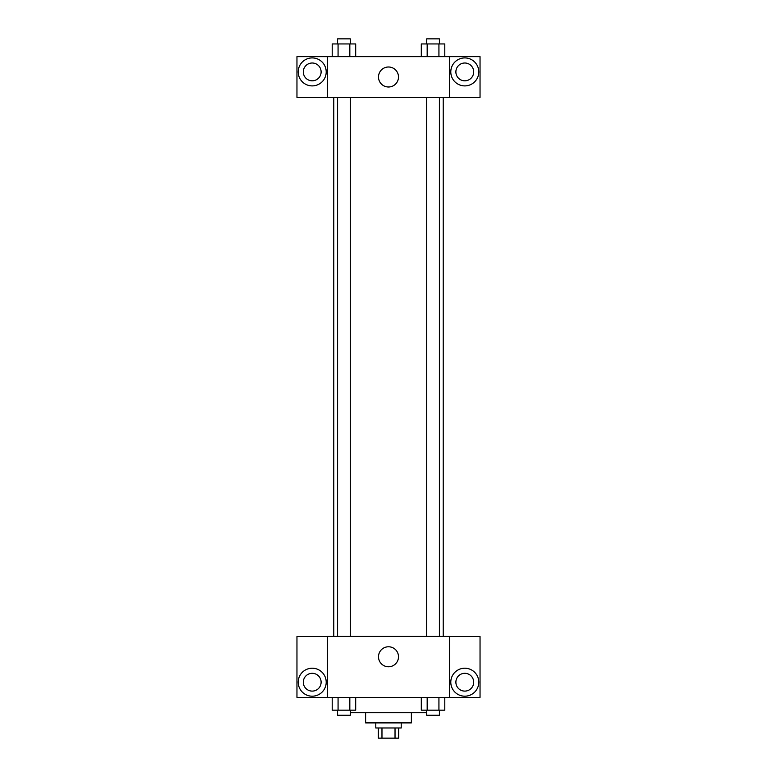 <?xml version="1.0" encoding="UTF-8"?>
<svg xmlns="http://www.w3.org/2000/svg" width="777" height="777" viewBox="0 0 777 777"><rect width="100%" height="100%" fill="white"/><g stroke="black" fill="none" stroke-linecap="round" stroke-linejoin="round"><path stroke-width="1.17" d="M395.027 727.981L395.027 738.15L378.331 738.15L378.331 727.981M395.027 738.15L398.669 738.15L398.669 727.981M401.214 722.892L401.214 727.981L375.786 727.981L375.786 722.892M381.973 727.981L381.973 738.15M411.383 712.723L411.383 722.892L365.617 722.892L365.617 712.723M426.699 712.723L350.301 712.723M449.533 697.464L327.467 697.464L327.467 636.431L449.533 636.431L449.533 697.464M312.208 696.192A13.986 13.986 0 0 1 300.097 675.213A13.986 13.986 0 0 1 324.33 675.213A13.986 13.986 0 0 1 312.208 696.192M327.467 697.387L296.96 697.387L296.96 636.518L327.467 636.518M303.312 682.206A8.897 8.897 0 0 1 312.208 673.309A8.897 8.897 0 0 1 321.115 682.206A8.897 8.897 0 0 1 312.208 691.103A8.897 8.897 0 0 1 303.312 682.206M388.5 666.773A10.004 10.004 0 0 1 379.836 651.777A10.004 10.004 0 0 1 397.164 651.777A10.004 10.004 0 0 1 388.5 666.773M464.792 696.192A13.986 13.986 0 0 1 452.67 675.213A13.986 13.986 0 0 1 476.903 675.213A13.986 13.986 0 0 1 464.792 696.192M449.533 697.387L480.04 697.387L480.04 636.518L449.533 636.518M455.885 682.206A8.897 8.897 0 0 1 464.792 673.309A8.897 8.897 0 0 1 473.688 682.206A8.897 8.897 0 0 1 464.792 691.103A8.897 8.897 0 0 1 455.885 682.206M443.22 97.339L443.22 636.431M426.699 636.431L426.699 97.339M350.301 97.339L350.301 636.431M449.533 97.339L480.04 97.416L480.04 56.653L449.533 56.653L449.533 97.339L327.467 97.416L296.96 97.416L296.96 56.653L327.467 56.653L327.467 97.339M321.115 71.911A8.897 8.897 0 0 1 312.208 80.808A8.897 8.897 0 0 1 303.312 71.911A8.897 8.897 0 0 1 312.208 63.005A8.897 8.897 0 0 1 321.115 71.911M312.208 85.897A13.986 13.986 0 0 1 300.097 64.918A13.986 13.986 0 0 1 324.33 64.918A13.986 13.986 0 0 1 312.208 85.897M473.688 71.911A8.897 8.897 0 0 1 460.334 79.613A8.897 8.897 0 0 1 460.334 64.2A8.897 8.897 0 0 1 473.688 71.911M464.792 85.897A13.986 13.986 0 0 1 452.67 64.918A13.986 13.986 0 0 1 476.903 64.918A13.986 13.986 0 0 1 464.792 85.897M449.533 56.653L327.467 56.653M378.496 76.991A10.004 10.004 0 0 1 393.502 68.337A10.004 10.004 0 0 1 393.502 85.655A10.004 10.004 0 0 1 378.496 76.991M444.794 56.653L444.794 43.939L421.309 43.939L421.309 56.653M438.927 43.939L438.927 56.653M427.175 43.939L427.175 56.653M426.699 43.939L426.699 38.85L439.413 38.85L439.413 43.939M355.691 56.653L355.691 43.939L332.206 43.939L332.206 56.653M349.825 43.939L349.825 56.653M338.073 43.939L338.073 56.653M337.587 43.939L337.587 38.85L350.301 38.85L350.301 43.939M444.794 697.464L444.794 710.178L421.309 710.178L421.309 697.464M438.927 697.464L438.927 710.178M427.175 697.464L427.175 710.178M439.413 710.178L439.413 715.267L426.699 715.267L426.699 710.178M355.691 697.464L355.691 710.178L332.206 710.178L332.206 697.464M349.825 697.464L349.825 710.178M338.073 697.464L338.073 710.178M350.301 710.178L350.301 715.267L337.587 715.267L337.587 710.178M333.78 97.339L333.78 636.431M439.413 636.431L439.413 97.339M337.587 97.339L337.587 636.431"/></g></svg>
